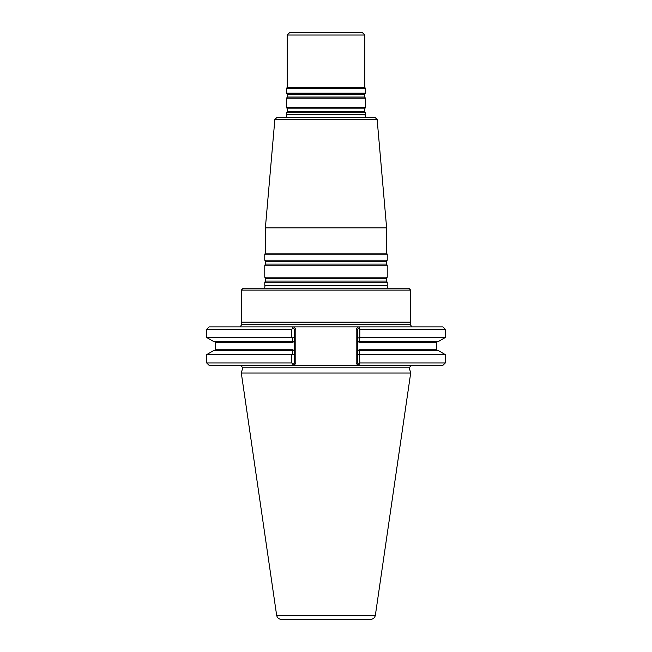 <?xml version="1.0" encoding="UTF-8"?>
<svg xmlns="http://www.w3.org/2000/svg" width="652" height="652" viewBox="0 0 652 652"><rect width="100%" height="100%" fill="white"/><g stroke="black" fill="none" stroke-linecap="round" stroke-linejoin="round"><path stroke-width="0.98" d="M410.687 290.116L410.687 322.169L241.313 322.169L241.313 290.116L410.687 290.116L408.747 288.176L243.253 288.176L241.313 290.116M387.223 282.186L264.777 282.186L264.777 285.266L387.223 285.266L387.223 282.186L386.449 281.077L386.449 278.298L387.223 277.19L264.777 277.19L265.551 278.298L265.551 281.077L264.777 282.186M377.133 119.397L274.867 119.397L276.978 117.466L375.022 117.466L377.133 119.397L386.62 227.841L265.38 227.841L265.38 253.18L264.777 254.223L264.777 260.213L387.223 260.213L386.449 261.322L265.551 261.322L265.551 264.101L264.777 265.209L264.777 277.19M386.62 227.841L386.62 253.18L265.38 253.18M386.449 261.322L386.449 264.101L387.223 265.209L264.777 265.209M387.223 265.209L387.223 277.19M386.62 253.18L387.223 254.223L264.777 254.223M387.223 254.223L387.223 260.213M365.454 117.466L365.202 114.834L286.595 114.565L365.405 114.565L365.405 112.69L286.595 112.69L286.595 114.565M287.206 35.029L364.794 35.029L362.373 32.6L289.627 32.6L287.206 35.029L287.206 87.319L286.595 88.37L286.595 93.146L365.405 93.146L365.405 88.37L286.595 88.37M364.794 35.029L364.794 87.319L287.206 87.319M364.794 87.319L365.405 88.37M364.631 97.034L287.369 97.034L286.595 98.142L365.405 98.142L364.631 97.034L364.631 94.255L365.405 93.146M365.405 98.142L365.405 107.694L286.595 107.694L286.595 98.142M365.405 112.69L364.631 111.582L364.631 108.802L365.405 107.694M387.28 288.176L387.223 285.266M370.564 619.4L281.436 619.4C278.812 619.204 277.214 617.819 276.635 615.252L241.313 373.042L410.687 373.042L375.365 615.252C374.786 617.819 373.188 619.204 370.564 619.4M445.324 329.301L359.806 329.301L358.739 327.972L359.839 326.872L442.895 326.872L445.324 329.301L445.324 337.508L438.609 341.387L358.559 341.387L359.276 342.357L357.41 341.281L357.41 338.029L359.472 337.744M445.324 337.508L359.806 337.508L359.496 341.387L358.559 341.387M358.559 350.719L437.663 350.719L436.693 349.749L359.276 349.749L358.559 350.719L359.496 350.719L359.806 362.928L358.739 364.256L359.839 365.356L358.127 365.356L359.839 365.356L357.41 362.928L357.41 350.825L359.276 349.749M359.806 354.598L445.324 354.598L438.609 350.719L359.496 350.719M292.495 350.719L213.391 350.719L206.676 354.598L206.676 362.928L291.786 362.928L291.786 354.598L292.52 354.256L292.495 350.719L293.433 350.719L292.495 350.719L293.433 350.719L292.724 349.749L294.59 350.825L294.59 362.928L293.335 364.183L291.786 362.928M291.786 354.598L206.676 354.598M292.52 337.85L294.59 337.63L294.59 341.281L292.724 342.357L293.433 341.387L292.495 341.387L293.441 341.387L213.391 341.387L206.676 337.508L291.786 337.508L292.52 337.85L292.495 341.387M357.41 341.281L357.41 350.825M359.472 354.362L357.41 354.077L357.41 329.301L356.204 328.795L358.127 326.872L359.839 326.872L292.161 326.872L293.335 328.046L291.786 329.301L291.786 337.508M411.151 365.356L409.277 367.793L410.687 373.042M445.324 354.598L445.324 362.928L359.806 362.928M294.59 354.476L292.52 354.256M294.59 341.281L294.59 350.825M291.786 329.301L206.676 329.301L209.105 326.872L293.873 326.872L292.161 326.872L294.59 329.301L294.59 337.63M359.806 329.301L359.806 337.508M358.127 326.872L359.839 326.872L357.41 329.301M292.161 365.356L293.873 365.356L292.161 365.356L293.335 364.183L292.161 365.356L209.105 365.356L206.676 362.928M445.324 362.928L442.895 365.356L359.839 365.356M293.873 326.872L295.796 328.795L294.59 329.301L294.59 362.928L295.796 363.433L293.873 365.356L358.127 365.356L356.204 363.433L357.41 362.928M411.95 326.872L410.084 324.427L410.687 322.169M386.449 281.077L265.551 281.077M386.449 278.298L265.551 278.298M386.449 264.101L265.551 264.101M364.631 94.255L287.369 94.255L286.595 93.146M364.631 108.802L287.369 108.802L286.595 107.694M364.631 111.582L287.369 111.582L286.595 112.69M387.019 285.535L264.981 285.535L264.72 288.176M375.365 615.252L276.635 615.252M437.663 341.387L436.693 342.357L359.276 342.357M292.724 342.357L215.307 342.357L215.307 349.749L292.724 349.749M409.277 367.793L242.723 367.793L241.313 373.042M295.796 328.795L295.796 363.433L295.796 328.795M356.204 328.795L356.204 363.433M410.084 324.427L241.916 324.427L240.05 326.872M274.867 119.397L265.38 227.841M265.551 261.322L264.777 260.213M286.798 114.834L286.546 117.466M287.369 94.255L287.369 97.034M287.369 108.802L287.369 111.582M215.307 349.749L214.337 350.719M215.307 342.357L214.337 341.387M436.693 342.357L436.693 349.749M206.676 329.301L206.676 337.508M242.723 367.793L240.849 365.356M241.916 324.427L241.313 322.169"/></g></svg>
